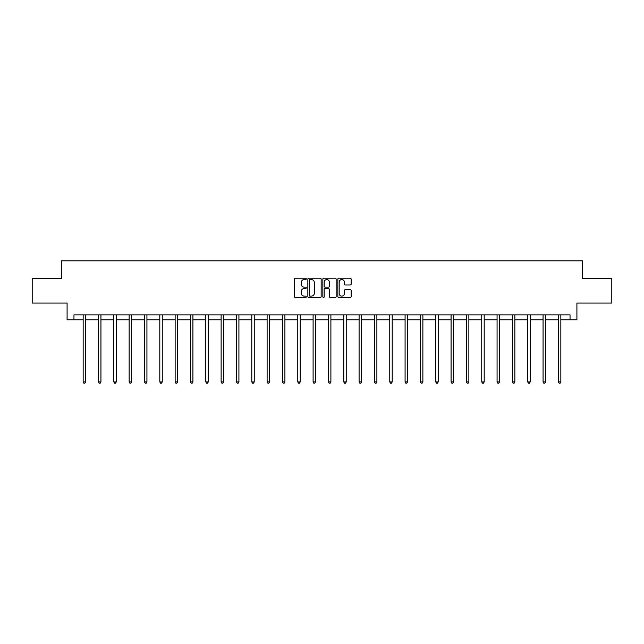 <?xml version="1.0" encoding="UTF-8"?>
<svg xmlns="http://www.w3.org/2000/svg" width="644" height="644" viewBox="0 0 644 644"><rect width="100%" height="100%" fill="white"/><g stroke="black" fill="none" stroke-linecap="round" stroke-linejoin="round"><path stroke-width="0.97" d="M306.278 278.868A0.676 0.676 0 0 0 305.602 278.192L295.354 278.192A0.966 0.966 0 0 0 294.389 279.158L294.389 296.522A0.966 0.966 0 0 0 295.354 297.488L305.602 297.488A0.676 0.676 0 0 0 306.278 296.812A0.676 0.676 0 0 0 305.602 296.135L304.274 296.135A3.083 3.083 0 0 1 301.191 293.052L301.191 291.603A3.083 3.083 0 0 1 304.274 288.52L305.602 288.52A0.676 0.676 0 0 0 306.278 287.844A0.676 0.676 0 0 0 305.602 287.168L304.274 287.168A3.083 3.083 0 0 1 301.191 284.076L301.191 282.636A3.083 3.083 0 0 1 304.274 279.544L305.602 279.544A0.676 0.676 0 0 0 306.278 278.868M350.191 284.994A0.966 0.966 0 0 0 351.157 284.028L351.157 279.158A0.966 0.966 0 0 0 350.191 278.192L338.808 278.192A0.966 0.966 0 0 0 337.842 279.158L337.842 296.522A0.966 0.966 0 0 0 338.808 297.488L350.191 297.488A0.966 0.966 0 0 0 351.157 296.522L351.157 290.637A0.966 0.966 0 0 0 350.191 289.671L345.321 289.671A0.966 0.966 0 0 0 344.355 290.637L344.355 293.559A2.584 2.584 0 0 1 341.771 296.135A2.584 2.584 0 0 1 339.195 293.559L339.195 282.128A2.584 2.584 0 0 1 341.771 279.544A2.584 2.584 0 0 1 344.355 282.128L344.355 284.028A0.966 0.966 0 0 0 345.321 284.994L350.191 284.994M73.963 319.778L73.963 314.868L570.037 314.868L570.037 319.778L576.911 319.778L576.911 303.074L611.8 303.074L611.8 278.506L582.514 278.506L582.514 260.82L61.486 260.82L61.486 278.506L32.2 278.506L32.2 303.074L67.089 303.074L67.089 319.778L83.157 319.778M321.155 279.158A0.966 0.966 0 0 0 320.189 278.192L308.806 278.192A0.966 0.966 0 0 0 307.848 279.158L307.848 296.522A0.966 0.966 0 0 0 308.806 297.488L320.189 297.488A0.966 0.966 0 0 0 321.155 296.522L321.155 279.158M323.811 278.192L335.194 278.192A0.966 0.966 0 0 1 336.152 279.158L336.152 296.522A0.966 0.966 0 0 1 335.194 297.488L330.316 297.488A0.966 0.966 0 0 1 329.358 296.522L329.358 289.478A0.966 0.966 0 0 0 328.392 288.52L325.156 288.52A0.966 0.966 0 0 0 324.198 289.478L324.198 296.812A0.676 0.676 0 0 1 323.521 297.488A0.676 0.676 0 0 1 322.845 296.812L322.845 279.158A0.966 0.966 0 0 1 323.811 278.192M85.612 319.778L98.484 319.778M100.939 319.778L113.811 319.778M116.274 319.778L129.146 319.778M131.601 319.778L144.473 319.778M146.929 319.778L159.801 319.778M162.264 319.778L175.136 319.778M177.591 319.778L190.463 319.778M192.918 319.778L205.798 319.778M208.254 319.778L221.125 319.778M223.581 319.778L236.453 319.778M238.916 319.778L251.788 319.778M254.243 319.778L267.115 319.778M269.57 319.778L282.442 319.778M284.906 319.778L297.778 319.778M300.233 319.778L313.105 319.778M315.56 319.778L328.44 319.778M330.895 319.778L343.767 319.778M346.222 319.778L359.094 319.778M361.558 319.778L374.43 319.778M376.885 319.778L389.757 319.778M392.212 319.778L405.084 319.778M407.547 319.778L420.419 319.778M422.875 319.778L435.746 319.778M438.202 319.778L451.082 319.778M453.537 319.778L466.409 319.778M468.864 319.778L481.736 319.778M484.199 319.778L497.071 319.778M499.527 319.778L512.399 319.778M514.854 319.778L527.726 319.778M530.189 319.778L543.061 319.778M545.516 319.778L558.388 319.778M560.844 319.778L570.037 319.778M309.869 279.544A0.676 0.676 0 0 0 309.192 280.221L309.192 295.459A0.676 0.676 0 0 0 309.869 296.135L311.269 296.135A3.083 3.083 0 0 0 314.353 293.052L314.353 282.636A3.083 3.083 0 0 0 311.269 279.544L309.869 279.544M329.358 282.177A2.584 2.584 0 0 0 326.774 279.593A2.584 2.584 0 0 0 324.198 282.177L324.198 286.202A0.966 0.966 0 0 0 325.156 287.168L328.392 287.168A0.966 0.966 0 0 0 329.358 286.202L329.358 282.177M85.741 314.868L85.684 315.013A0.982 0.982 0 0 0 85.612 315.375L85.612 381.908L83.157 381.908L83.157 315.375A0.982 0.982 0 0 0 83.084 315.013L83.028 314.868M85.612 381.908L84.871 383.18L83.889 383.18L83.157 381.908M101.068 314.868L101.011 315.013A0.982 0.982 0 0 0 100.939 315.375L100.939 381.908L98.484 381.908L98.484 315.375A0.982 0.982 0 0 0 98.411 315.013L98.355 314.868M100.939 381.908L100.206 383.18L99.224 383.18L98.484 381.908M116.403 314.868L116.339 315.013A0.982 0.982 0 0 0 116.274 315.375L116.274 381.908L113.811 381.908L113.811 315.375A0.982 0.982 0 0 0 113.747 315.013L113.682 314.868M116.274 381.908L115.534 383.18L114.552 383.18L113.811 381.908M131.73 314.868L131.674 315.013A0.982 0.982 0 0 0 131.601 315.375L131.601 381.908L129.146 381.908L129.146 315.375A0.982 0.982 0 0 0 129.074 315.013L129.017 314.868M131.601 381.908L130.861 383.18L129.879 383.18L129.146 381.908M147.057 314.868L147.001 315.013A0.982 0.982 0 0 0 146.929 315.375L146.929 381.908L144.473 381.908L144.473 315.375A0.982 0.982 0 0 0 144.401 315.013L144.345 314.868M146.929 381.908L146.196 383.18L145.214 383.18L144.473 381.908M162.393 314.868L162.328 315.013A0.982 0.982 0 0 0 162.264 315.375L162.264 381.908L159.801 381.908L159.801 315.375A0.982 0.982 0 0 0 159.736 315.013L159.672 314.868M162.264 381.908L161.523 383.18L160.541 383.18L159.801 381.908M177.72 314.868L177.663 315.013A0.982 0.982 0 0 0 177.591 315.375L177.591 381.908L175.136 381.908L175.136 315.375A0.982 0.982 0 0 0 175.063 315.013L175.007 314.868M177.591 381.908L176.85 383.18L175.868 383.18L175.136 381.908M193.047 314.868L192.991 315.013A0.982 0.982 0 0 0 192.918 315.375L192.918 381.908L190.463 381.908L190.463 315.375A0.982 0.982 0 0 0 190.391 315.013L190.334 314.868M192.918 381.908L192.186 383.18L191.204 383.18L190.463 381.908M208.382 314.868L208.326 315.013A0.982 0.982 0 0 0 208.254 315.375L208.254 381.908L205.798 381.908L205.798 315.375A0.982 0.982 0 0 0 205.726 315.013L205.669 314.868M208.254 381.908L207.513 383.18L206.531 383.18L205.798 381.908M223.709 314.868L223.653 315.013A0.982 0.982 0 0 0 223.581 315.375L223.581 381.908L221.125 381.908L221.125 315.375A0.982 0.982 0 0 0 221.053 315.013L220.997 314.868M223.581 381.908L222.848 383.18L221.866 383.18L221.125 381.908M239.045 314.868L238.98 315.013A0.982 0.982 0 0 0 238.916 315.375L238.916 381.908L236.453 381.908L236.453 315.375A0.982 0.982 0 0 0 236.388 315.013L236.324 314.868M238.916 381.908L238.175 383.18L237.193 383.18L236.453 381.908M254.372 314.868L254.316 315.013A0.982 0.982 0 0 0 254.243 315.375L254.243 381.908L251.788 381.908L251.788 315.375A0.982 0.982 0 0 0 251.715 315.013L251.659 314.868M254.243 381.908L253.503 383.18L252.52 383.18L251.788 381.908M269.699 314.868L269.643 315.013A0.982 0.982 0 0 0 269.57 315.375L269.57 381.908L267.115 381.908L267.115 315.375A0.982 0.982 0 0 0 267.043 315.013L266.986 314.868M269.57 381.908L268.838 383.18L267.856 383.18L267.115 381.908M285.034 314.868L284.97 315.013A0.982 0.982 0 0 0 284.906 315.375L284.906 381.908L282.442 381.908L282.442 315.375A0.982 0.982 0 0 0 282.378 315.013L282.314 314.868M284.906 381.908L284.165 383.18L283.183 383.18L282.442 381.908M300.362 314.868L300.305 315.013A0.982 0.982 0 0 0 300.233 315.375L300.233 381.908L297.778 381.908L297.778 315.375A0.982 0.982 0 0 0 297.705 315.013L297.649 314.868M300.233 381.908L299.492 383.18L298.51 383.18L297.778 381.908M315.689 314.868L315.632 315.013A0.982 0.982 0 0 0 315.56 315.375L315.56 381.908L313.105 381.908L313.105 315.375A0.982 0.982 0 0 0 313.032 315.013L312.976 314.868M315.56 381.908L314.827 383.18L313.845 383.18L313.105 381.908M331.024 314.868L330.968 315.013A0.982 0.982 0 0 0 330.895 315.375L330.895 381.908L328.44 381.908L328.44 315.375A0.982 0.982 0 0 0 328.368 315.013L328.311 314.868M330.895 381.908L330.155 383.18L329.173 383.18L328.44 381.908M346.351 314.868L346.295 315.013A0.982 0.982 0 0 0 346.222 315.375L346.222 381.908L343.767 381.908L343.767 315.375A0.982 0.982 0 0 0 343.695 315.013L343.638 314.868M346.222 381.908L345.49 383.18L344.508 383.18L343.767 381.908M361.687 314.868L361.622 315.013A0.982 0.982 0 0 0 361.558 315.375L361.558 381.908L359.094 381.908L359.094 315.375A0.982 0.982 0 0 0 359.03 315.013L358.966 314.868M361.558 381.908L360.817 383.18L359.835 383.18L359.094 381.908M377.014 314.868L376.957 315.013A0.982 0.982 0 0 0 376.885 315.375L376.885 381.908L374.43 381.908L374.43 315.375A0.982 0.982 0 0 0 374.357 315.013L374.301 314.868M376.885 381.908L376.144 383.18L375.162 383.18L374.43 381.908M392.341 314.868L392.285 315.013A0.982 0.982 0 0 0 392.212 315.375L392.212 381.908L389.757 381.908L389.757 315.375A0.982 0.982 0 0 0 389.684 315.013L389.628 314.868M392.212 381.908L391.48 383.18L390.497 383.18L389.757 381.908M407.676 314.868L407.612 315.013A0.982 0.982 0 0 0 407.547 315.375L407.547 381.908L405.084 381.908L405.084 315.375A0.982 0.982 0 0 0 405.02 315.013L404.955 314.868M407.547 381.908L406.807 383.18L405.825 383.18L405.084 381.908M423.003 314.868L422.947 315.013A0.982 0.982 0 0 0 422.875 315.375L422.875 381.908L420.419 381.908L420.419 315.375A0.982 0.982 0 0 0 420.347 315.013L420.291 314.868M422.875 381.908L422.134 383.18L421.152 383.18L420.419 381.908M438.331 314.868L438.274 315.013A0.982 0.982 0 0 0 438.202 315.375L438.202 381.908L435.746 381.908L435.746 315.375A0.982 0.982 0 0 0 435.674 315.013L435.618 314.868M438.202 381.908L437.469 383.18L436.487 383.18L435.746 381.908M453.666 314.868L453.609 315.013A0.982 0.982 0 0 0 453.537 315.375L453.537 381.908L451.082 381.908L451.082 315.375A0.982 0.982 0 0 0 451.009 315.013L450.953 314.868M453.537 381.908L452.796 383.18L451.814 383.18L451.082 381.908M468.993 314.868L468.937 315.013A0.982 0.982 0 0 0 468.864 315.375L468.864 381.908L466.409 381.908L466.409 315.375A0.982 0.982 0 0 0 466.337 315.013L466.28 314.868M468.864 381.908L468.132 383.18L467.15 383.18L466.409 381.908M484.328 314.868L484.264 315.013A0.982 0.982 0 0 0 484.199 315.375L484.199 381.908L481.736 381.908L481.736 315.375A0.982 0.982 0 0 0 481.672 315.013L481.607 314.868M484.199 381.908L483.459 383.18L482.477 383.18L481.736 381.908M499.655 314.868L499.599 315.013A0.982 0.982 0 0 0 499.527 315.375L499.527 381.908L497.071 381.908L497.071 315.375A0.982 0.982 0 0 0 496.999 315.013L496.943 314.868M499.527 381.908L498.786 383.18L497.804 383.18L497.071 381.908M514.983 314.868L514.926 315.013A0.982 0.982 0 0 0 514.854 315.375L514.854 381.908L512.399 381.908L512.399 315.375A0.982 0.982 0 0 0 512.326 315.013L512.27 314.868M514.854 381.908L514.121 383.18L513.139 383.18L512.399 381.908M530.318 314.868L530.254 315.013A0.982 0.982 0 0 0 530.189 315.375L530.189 381.908L527.726 381.908L527.726 315.375A0.982 0.982 0 0 0 527.661 315.013L527.597 314.868M530.189 381.908L529.449 383.18L528.466 383.18L527.726 381.908M545.645 314.868L545.589 315.013A0.982 0.982 0 0 0 545.516 315.375L545.516 381.908L543.061 381.908L543.061 315.375A0.982 0.982 0 0 0 542.989 315.013L542.932 314.868M545.516 381.908L544.776 383.18L543.794 383.18L543.061 381.908M560.972 314.868L560.916 315.013A0.982 0.982 0 0 0 560.844 315.375L560.844 381.908L558.388 381.908L558.388 315.375A0.982 0.982 0 0 0 558.316 315.013L558.259 314.868M560.844 381.908L560.111 383.18L559.129 383.18L558.388 381.908"/></g></svg>
